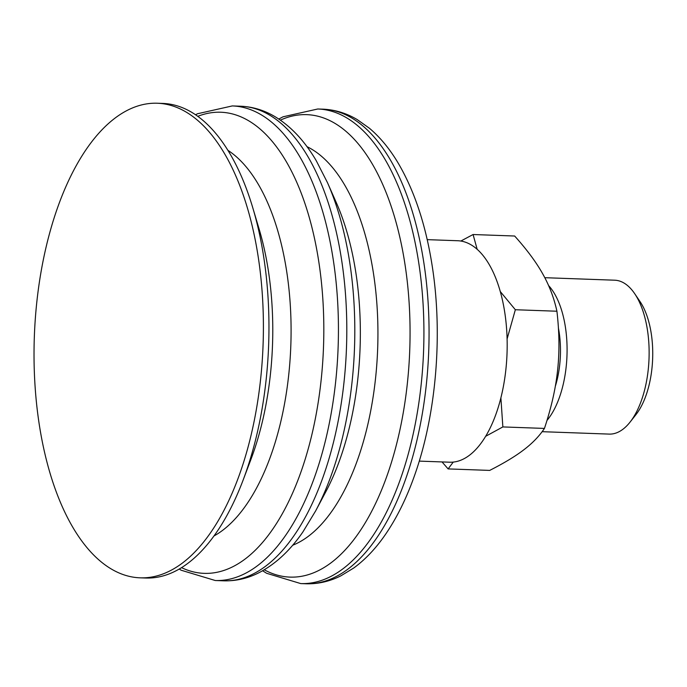 <?xml version="1.0" encoding="UTF-8"?>
<svg xmlns="http://www.w3.org/2000/svg" width="687" height="687" viewBox="0 0 687 687"><rect width="100%" height="100%" fill="white"/><g stroke="black" fill="none" stroke-linecap="round" stroke-linejoin="round"><path stroke-width="1.03" d="M542.12 431.685L609.18 434.098A76.996 37.115 -87.9 0 0 623.083 429.135A76.996 37.115 -87.9 0 0 630.039 422.136L635.93 414.665A67.798 32.675 -87.9 0 0 639.983 301.499L634.651 293.624A76.996 37.115 -87.9 0 0 614.702 280.202L544.791 277.694M630.039 422.136A76.996 37.115 -87.9 0 0 634.651 293.624M546.981 420.435A76.996 37.115 -87.9 0 0 567.076 351.727A76.996 37.115 -87.9 0 0 548.604 285.586M453.248 462.085L448.113 468.912L442.033 461.93M460.831 241.043L473.077 234.525L477.199 249.39M500.892 397.936L502.858 426.928L485.692 436.279M500.239 291.494L515.344 309.734L507.1 338.949M555.294 386.42A63.316 30.52 -87.9 0 0 558.402 327.965M448.113 468.912L489.694 470.406C504.155 463.064 515.593 456.142 524.001 449.659C532.502 443.175 539.321 436.099 544.447 428.422C551.343 407.623 555.74 388.172 557.612 370.07C559.596 351.976 559.364 332.362 556.925 311.228C554.031 297.943 549.299 285.491 542.721 273.873C536.246 262.254 526.886 249.639 514.657 236.019L473.077 234.525M556.925 311.228L515.344 309.734M544.447 428.422L502.858 426.928M140.208 577.827L145.756 578.025A237.444 114.446 -87.9 0 0 188.633 562.73A237.444 114.446 -87.9 0 0 243.078 480.187A237.444 114.446 -87.9 0 0 252.842 207.998A237.444 114.446 -87.9 0 0 162.785 103.428L157.237 103.23A237.444 114.446 -87.9 0 0 34.35 336.424A237.444 114.446 -87.9 0 0 140.208 577.827A237.444 114.446 -87.9 0 0 183.094 562.533A237.444 114.446 -87.9 0 0 262.657 299.901A237.444 114.446 -87.9 0 0 157.237 103.23M419.259 461.114L449.693 462.205A110.813 53.406 -87.9 0 0 469.702 455.069A110.813 53.406 -87.9 0 0 506.834 332.508A110.813 53.406 -87.9 0 0 457.636 240.733L427.211 239.643M423.819 262.571A237.444 114.446 -87.9 0 0 322.907 109.173C334.955 109.68 346.403 113.157 357.257 119.607L369.46 128.289C380.469 137.58 390.242 149.534 398.786 164.141C414.785 191.767 425.906 225.628 432.166 265.74C442.978 334.165 436.348 414.184 414.665 475.181C406.661 497.946 396.949 517.68 385.501 534.383C375.935 548.338 365.329 559.562 353.685 568.046L340.889 575.826C329.597 581.485 317.935 584.13 305.878 583.77A237.444 114.446 -87.9 0 0 348.764 568.475A237.444 114.446 -87.9 0 0 423.819 262.571M305.878 583.77L300.743 583.581A237.444 114.446 -87.9 0 0 343.62 568.295A237.444 114.446 -87.9 0 0 418.675 262.382A237.444 114.446 -87.9 0 0 317.772 108.993L322.907 109.173M264.263 569.798A231.364 111.517 -87.9 0 0 331.821 562.215A231.364 111.517 -87.9 0 0 404.952 264.143A231.364 111.517 -87.9 0 0 280.399 120.131M292.662 545.255A203.841 98.25 -87.9 0 0 309.004 535.8A203.841 98.25 -87.9 0 0 373.436 273.194A203.841 98.25 -87.9 0 0 306.96 146.649M325.836 491.72A203.841 98.25 -87.9 0 0 355.832 272.559A203.841 98.25 -87.9 0 0 336.218 202.416L327.424 182.544A231.364 111.517 -87.9 0 1 349.683 262.159A231.364 111.517 -87.9 0 1 315.642 510.913L325.836 491.72M315.642 510.913L302.933 531.893C289.957 550.759 275.152 564.439 258.501 572.941C247.251 578.557 235.632 581.176 223.627 580.816A237.444 114.446 -87.9 0 0 266.513 565.521A237.444 114.446 -87.9 0 0 341.559 259.617A237.444 114.446 -87.9 0 0 240.656 106.227C252.653 106.725 264.057 110.178 274.869 116.584C290.876 126.253 304.667 140.964 316.252 160.706L327.424 182.544M223.627 580.816L215.263 580.515A237.444 114.446 -87.9 0 0 258.14 565.221A237.444 114.446 -87.9 0 0 333.195 259.317A237.444 114.446 -87.9 0 0 232.292 105.927L240.656 106.227M181.548 567.651A230.695 111.191 -87.9 0 0 245.809 558.505A230.695 111.191 -87.9 0 0 318.725 261.292A230.695 111.191 -87.9 0 0 197.744 116.343M214 535.954A200.827 96.798 -87.9 0 0 223.172 529.926A200.827 96.798 -87.9 0 0 286.651 271.193A200.827 96.798 -87.9 0 0 227.844 150.281M243.078 480.187L250.875 459.569A201.033 96.893 -87.9 0 0 268.316 270.455A201.033 96.893 -87.9 0 0 259.136 229.115L252.842 207.998M278.802 119.04L283.018 116.807L317.772 108.993M262.597 570.768L266.633 573.293L300.743 583.581M195.52 114.772L197.513 113.75L232.292 105.927M179.221 569.051L181.136 570.219L215.263 580.515"/></g></svg>
